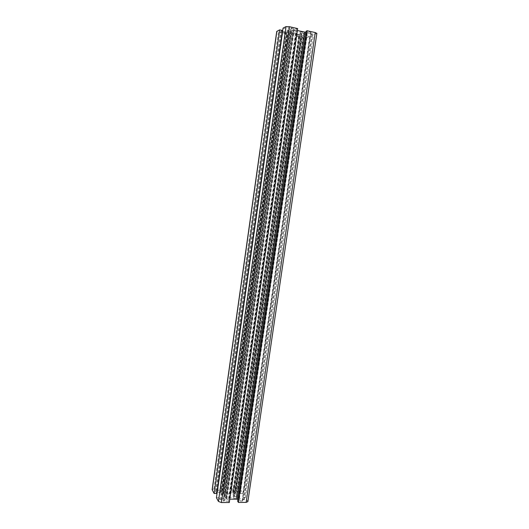 <?xml version="1.0" encoding="UTF-8"?>
<svg xmlns="http://www.w3.org/2000/svg" width="529" height="529" viewBox="0 0 529 529"><rect width="100%" height="100%" fill="white"/><g stroke="black" fill="none" stroke-linecap="round" stroke-linejoin="round"><path stroke-width="0.4" stroke-dasharray="2.65 1.98" d="M305.914 32.342L311.059 32.441L306.073 31.231M237.944 499.231L242.467 501.003L237.66 501.175M247.876 501.631L245.476 497.604L242.897 497.617L244.226 499.793L243.558 499.879L238.738 497.901L235.815 492.982L238.222 491.262L239.035 491.401L240.298 493.438L242.851 493.431L240.655 489.947L237.766 488.908L230.3 488.908L231.008 490.085L296.531 35.608L301.715 36.613L298.799 34.96L288.384 32.633L282.4 32.381L287.32 33.558L286.341 34.028L278.426 32.269L276.72 31.469M231.008 490.085L235.901 490.277L232.74 492.056L222.769 492.076L217.445 490.231L222.187 490.092L287.32 33.558M299.771 33.73L233.117 494.529L234.962 494.522L234.228 493.306L232.991 492.856L230.386 492.863L230.895 493.722L297.258 33.644L292.755 32.639L226.584 493.729L226.081 492.869L223.463 492.876L222.742 493.332L223.443 494.555L225.301 494.549L226.478 496.586L224.6 496.592L225.314 497.849L226.571 498.305L229.229 498.298L228.72 497.412L295.837 31.165L300.386 32.19L233.071 497.392L233.593 498.278L236.238 498.265L236.939 497.796L236.185 496.552L234.334 496.559L301.55 33.148L299.771 33.73L301.695 34.16L299.242 34.59L296.524 33.982L297.258 33.644M234.334 496.559L234.281 495.541L233.117 494.529M230.895 493.722L226.584 493.729M228.72 497.412L233.071 497.392M217.287 491.666L220.95 493.226L223.674 498.173L221.096 499.998L220.256 499.852L219.079 497.716L285.825 28.758L283.055 28.136M219.079 497.716L216.427 497.729M282.565 31.581L286.744 31.595L290.639 29.684L288.457 28.004L287.545 27.885L285.825 28.758M282.413 30.477L280.734 31.343L282.261 31.568M216.745 493.491L215.601 491.375L217.016 491.567M222.187 490.092L221.506 488.908L213.934 488.908L212.142 489.629M221.506 488.908L286.341 34.028M230.3 488.908L295.519 36.071L296.531 35.608M242.851 493.431L309.677 36.574L306.569 37.923L303.302 37.804L295.519 36.071M240.298 493.438L307.012 35.979L309.677 36.574M242.897 497.617L310.708 34.352L312.613 33.499L306.43 33.234L302.224 35.178L304.334 36.653L307.012 35.979M245.476 497.604L313.399 34.96L310.708 34.352M316.864 33.367L313.399 34.96M229.302 502.497L228.574 501.228L296.577 29.088L291.162 28.024L293.331 29.472L297.358 30.497M228.574 501.228L223.456 500.983L225.89 499.35L229.784 499.125M297.635 28.573L296.577 29.088M300.386 32.19L301.14 31.839L303.904 32.461L304.525 32.871L303.448 33.36L301.51 32.93M292.755 32.639L292.034 32.983L288.649 31.958L289.661 31.462L291.605 31.899L293.304 31.085L291.347 30.642L292.378 30.14L296.584 30.814L295.837 31.165M225.301 494.549L291.605 31.899M293.304 31.085L226.478 496.586M223.443 494.555L289.661 31.462M226.081 492.869L292.034 32.983M223.463 492.876L289.29 32.368M222.742 493.332L288.649 31.958M229.229 498.298L296.584 30.814M224.6 496.592L291.347 30.642M225.314 497.849L292.378 30.14M226.571 498.305L293.8 30.186M236.185 496.552L303.448 33.36M233.593 498.278L301.14 31.839M236.238 498.265L303.904 32.461M236.939 497.796L304.525 32.871M232.991 492.856L299.242 34.59M230.386 492.863L296.524 33.982M234.228 493.306L300.644 34.643M234.962 494.522L301.695 34.16M242.229 500.791L310.761 32.5M235.359 490.079L301.067 36.62M220.256 499.852L287.545 27.885M221.096 499.998L288.457 28.004M223.469 498.457L290.593 29.386M223.622 497.968L290.639 29.684M220.95 493.226L286.744 31.595M220.256 492.75L285.918 31.687M216.275 491.296L281.415 31.542M215.614 491.434L280.76 31.317M213.934 488.908L278.426 32.269M217.783 490.092L282.717 32.534M217.664 490.429L282.678 32.329M221.638 491.877L287.161 32.474M222.769 492.076L288.384 32.633M232.74 492.056L298.799 34.96M233.633 491.864L299.685 35.271M235.861 490.416L301.675 36.561M237.766 488.908L303.302 37.804M240.655 489.947L306.569 37.923M239.035 491.401L305.213 36.766M238.222 491.262L304.334 36.653M236.007 492.717L302.357 35.364M235.874 493.193L302.33 35.079M238.738 497.901L306.43 33.234M239.458 498.384L307.296 33.142M243.558 499.879L311.938 33.301M244.206 499.726L312.579 33.532M247.777 501.254L316.666 33.545M242.143 501.148L310.754 32.289M238.123 499.283L306.112 32.348M226.809 499.138L294.243 29.796M225.89 499.35L293.331 29.472M223.522 500.897L291.208 28.083M224.038 501.254L291.829 28.017M234.453 496.202L301.55 33.148M223.674 498.173L290.738 29.584M215.601 491.375L280.734 31.343M217.445 490.231L282.4 32.381M235.914 490.337L301.715 36.613M235.815 492.982L302.224 35.178M244.226 499.793L312.613 33.499M242.467 501.003L311.059 32.441M223.456 500.983L291.162 28.024M225.169 494.932L291.558 31.667"/><path stroke-width="0.79" d="M221.439 502.55L218.444 501.432L216.427 497.729L283.055 28.136L286.01 26.615L289.416 26.714L297.635 28.573L229.302 502.497L221.439 502.55L289.416 26.714M216.745 493.491L282.413 30.477L279.676 29.862L214.126 493.497L216.745 493.491M276.72 31.469L279.676 29.862M212.142 489.629L214.126 493.497M315.244 32.56L316.864 33.367L247.876 501.631L246.15 502.385L315.244 32.56L307.164 30.735L238.42 502.438L246.15 502.385M238.42 502.438L237.66 501.175L306.073 31.231L307.164 30.735M229.784 499.125L237.944 499.231M297.358 30.497L305.914 32.342M218.444 501.432L286.01 26.615M212.208 489.966L276.865 31.31M236.972 499.092L304.863 32.19M212.136 489.669L276.727 31.449"/></g></svg>
